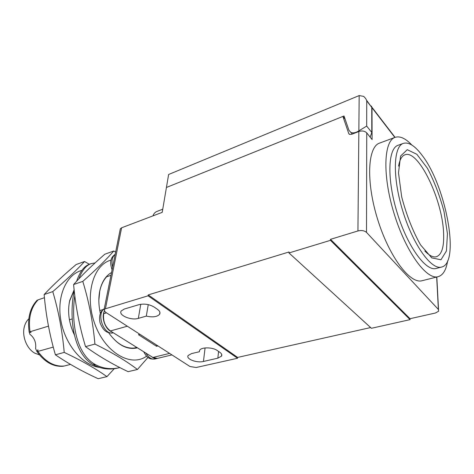 <?xml version="1.0" encoding="UTF-8"?>
<svg xmlns="http://www.w3.org/2000/svg" width="474" height="474" viewBox="0 0 474 474"><rect width="100%" height="100%" fill="white"/><g stroke="black" fill="none" stroke-linecap="round" stroke-linejoin="round"><path stroke-width="0.71" d="M74.797 295.646C71.053 321.526 75.917 353.48 94.764 364.239L95.535 364.684C103.166 368.665 111.236 369.637 119.744 367.611L118.168 367.99C109.66 370.016 101.59 369.045 93.959 365.075L95.535 364.684M95.108 262.898L91.132 263.621C86.114 265.357 82.026 270.429 78.862 278.836M91.132 263.621L89.604 264.16C84.206 266.044 79.887 271.721 76.652 281.195M74.205 290.461C68.854 316.804 72.86 353.154 93.188 364.636L93.959 365.075M94.764 364.239L93.188 364.636M148.084 295.806L237.545 358.249L196.183 367.504L190.021 366.532L105.258 312.034L104.09 309.629L105.418 308.781L148.084 295.806L148.238 294.917L289.039 251.972L288.98 252.95L330.461 240.33L330.496 239.329L357.929 230.957C361.526 230.115 364.387 230.595 366.515 232.402L366.746 132.898C364.79 130.978 362.16 130.516 358.848 131.523L351.661 134.29L349.599 134.409L348.74 133.52L342.903 116.432L166.427 187.473L162.215 212.352L121.611 227.793L120.325 228.764L120.141 229.689M366.515 232.402L438.373 309.445L438.61 311.24L435.41 313.012L410.04 318.706L330.496 239.329M330.461 240.33L410.069 319.636L371.42 328.286L288.98 252.95M370.627 327.558L237.628 357.42L148.238 294.917M124.241 309.06L121.225 310.962C118.008 315.127 131.138 320.744 138.331 318.38L146.318 316.105C152.711 317.503 157.131 316.905 159.578 314.303C160.514 312.692 159.803 311.033 157.463 309.332L154.216 307.093C149.446 304.302 144.38 303.49 139.024 304.652L124.241 309.06M191.561 353.592L188.178 355.476C185.559 358.907 196.704 363.22 203.447 361.455L217.839 358.172L221.494 356.158C222.217 354.913 221.684 353.645 219.895 352.354L217.145 350.458C212.69 347.128 201.361 347.004 199.69 350.233L199.406 351.726L191.561 353.592M342.903 116.432L345.102 119.122M395.174 137.33L379.662 143.065C367.7 146.685 365.833 181.299 377.511 218.947C389.053 256.641 410.111 284.329 422.079 280.721L438.112 276.686C426.612 280.187 405.851 251.99 394.155 213.792C382.322 175.635 383.65 140.772 395.174 137.33C400.009 135.813 405.578 138.39 411.87 145.056M366.746 132.898L372.09 139.546L372.013 107.746L371.391 106.046M410.04 318.706L410.069 319.636M237.628 357.42L237.545 358.249M148.244 304.64L146.318 316.105M199.406 351.726L199.566 350.464M447.652 260.854C446.2 269.984 443.024 275.264 438.112 276.686M403.392 143.361L398.13 145.263C387.874 148.303 386.766 179.225 397.2 212.873C407.516 246.557 425.871 271.614 436.098 268.468L441.513 267.069C431.429 270.18 413.168 244.975 402.811 211.137C392.33 177.335 393.272 146.342 403.392 143.361C408.712 141.868 414.874 145.761 421.878 155.034C445.838 185.251 460.568 263.36 441.513 267.069M398.486 172.82L401.691 196.9C406.461 215.018 412.741 231.01 420.533 244.862L431.773 257.892L440.968 259.776L446.437 250.93L447.438 233.741L444.043 211.659C439.789 195.709 434.231 181.228 427.37 168.205L416.847 154.281L407.267 149.689L400.601 156.041L398.486 172.82M424.858 250.989C429.296 255.628 433.135 257.548 436.376 256.742C441.892 254.657 444.286 246.521 443.551 232.343C442.236 199.08 418.246 149.245 404.962 154.797C401.792 155.928 399.677 159.691 398.622 166.09M152.972 215.866C153.612 213.928 154.802 212.5 156.527 211.582L162.748 209.2M352.324 134.035L348.947 130.326L344.023 115.976L166.427 187.473L168.62 174.497L359.179 95.576L363.564 96.352C365.241 97.763 366.295 99.273 366.734 100.879L366.692 126.078L358.854 130.86L359.179 95.576M366.479 100.15L371.752 107.414L371.806 132.513L370.141 137.122M351.074 132.519C353.331 133.295 355.927 132.738 358.854 130.86M28.813 318.801C26.716 320.779 25.235 323.398 24.375 326.657C21.697 336.179 26.87 349.083 34.999 353.26L39.401 354.836M63.439 366.088L63.439 366.224C53.58 367.101 44.763 362.243 36.996 351.655L35.603 348.597C36.302 342.554 34.401 337.784 29.892 334.289L29.157 332.019C27.285 318.415 29.981 307.786 37.233 300.131L37.517 300.433M110.975 275.329L106.638 276.786C103.332 280.371 101.039 285.158 99.759 291.143L98.835 300.469M44.443 297.708L38.098 299.835C30.851 307.502 28.162 318.137 30.034 331.753L48.461 326.148M53.266 347.098L37.879 351.412L37.89 349.771L36.996 351.655M29.157 332.019L31.023 332.547L30.034 331.753M74.169 290.141L69.69 300.889C68.369 306.779 68.28 313.077 69.417 319.772L69.441 319.903M69.417 319.772L72.202 318.925M99.777 310.541L103.048 309.546M37.879 351.412C45.652 362.006 54.469 366.87 64.328 365.999L70.519 364.405M108.593 332.641C116.426 343.603 124.97 348.74 134.225 348.052L136.761 347.401M74.317 334.691L72.848 331.527M100.387 313.474C98.556 305.44 98.355 297.891 99.771 290.829C101.756 281.959 105.678 275.856 111.538 272.52M137.466 347.845C127.251 350.221 117.623 345.155 108.587 332.641M74.359 334.857C68.914 323.286 67.349 311.862 69.678 300.593L74.134 289.833M171.932 354.902L157.445 358.391L152.871 357.461L110.412 330.959C105.092 326.829 102.852 321.076 103.699 313.699L104.215 311.098M111.704 331.764C105.566 329.643 101.276 318.398 104.09 311.744M157.682 358.332L157.285 358.445C155.336 358.871 153.386 358.237 151.425 356.555M111.052 260.096C92.951 264.747 84.218 296.043 95.025 324.512C105.566 353.106 131.132 367.445 146.567 356.181M81.901 270.376C66.514 274.363 56.613 296.001 60.808 320.11C64.861 344.219 82.286 365.075 99.125 367.344M157.966 345.925L156.544 346.281L138.432 334.668L139.86 334.283M115.644 252.097L113.778 250.995C106.158 259.788 95.837 269.919 82.796 281.396C88.94 301.423 92.987 322.32 94.93 344.083C111.983 352.437 126.155 360.904 137.442 369.477L147.989 357.432M137.442 369.477L128.116 371.669C112.528 364.281 98.331 355.933 85.527 346.636C79.419 326.355 75.449 305.653 73.606 284.524C82.6 274.529 93.017 264.427 104.843 254.212L113.778 250.995M89.349 264.255L84.55 261.512C76.539 270.269 65.945 280.3 52.768 291.605C58.551 311.057 62.367 331.326 64.215 352.413C81.19 360.376 95.428 368.452 106.94 376.64L114.27 368.707M106.94 376.64L98.165 378.702C82.624 371.628 68.369 363.665 55.393 354.807C49.64 335.118 45.889 315.026 44.141 294.538C53.503 284.631 64.168 274.63 76.136 264.539L84.55 261.512M156.728 345.131L156.544 346.281M94.93 344.083L85.527 346.636M82.796 281.396L73.606 284.524M64.215 352.413L55.393 354.807M52.768 291.605L44.141 294.538M121.611 227.793L105.418 308.781M357.929 230.957L358.848 131.523M349.391 134.308L348.74 133.52M436.678 277.047L438.373 309.445M372.013 107.746L394.848 137.448M138.331 318.38L140.778 304.267M203.447 361.455L205.076 347.934M218.579 351.447L217.839 358.172M366.752 100.903L371.752 107.414M371.806 132.513L366.692 126.078M112.658 266.969C111.266 261.121 112.113 256.908 115.194 254.337M104.292 308.615C101.596 311.08 100.31 312.656 100.435 313.35C99.427 315.915 99.297 319.026 100.032 322.681C103.847 332.683 108.783 333.406 113.333 332.778C104.144 335.87 95.991 314.381 104.262 308.775M157.285 358.445L154.88 359.025C151.49 359.57 148.516 357.609 145.951 353.142M103.699 313.699L106.526 312.852M110.412 330.959L127.316 326.219M152.871 357.461L169.591 353.397M104.09 309.629L120.325 228.764M159.578 314.303L159.904 312.265M221.494 356.158L221.684 354.38M395.079 137.365L371.977 107.302M436.821 277.017L438.527 309.629M112.077 269.836C110.561 265.209 110.294 261.707 111.272 259.337C111.526 257.779 112.842 256.09 115.206 254.26M154.88 359.025C151.834 359.28 149.63 358.812 148.267 357.627C147.207 357.301 145.684 355.334 143.687 351.726"/></g></svg>
